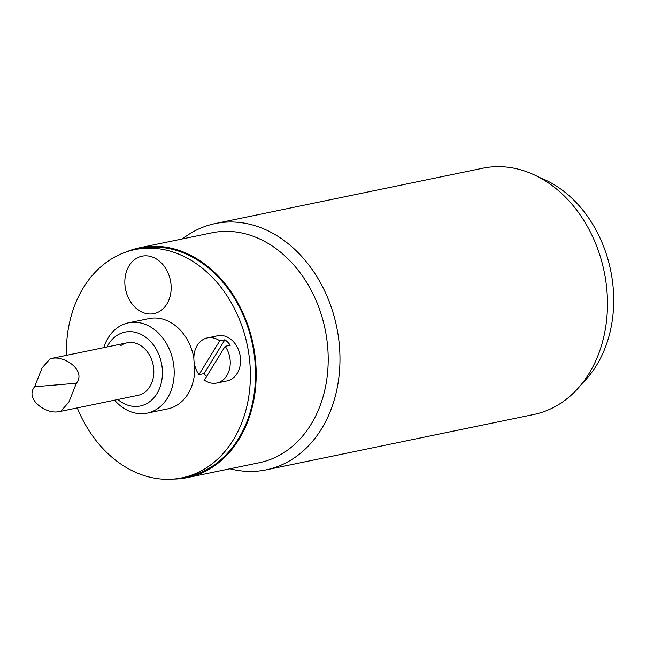 <?xml version="1.0" encoding="UTF-8"?>
<svg xmlns="http://www.w3.org/2000/svg" width="646" height="646" viewBox="0 0 646 646"><rect width="100%" height="100%" fill="white"/><g stroke="black" fill="none" stroke-linecap="round" stroke-linejoin="round"><path stroke-width="0.97" d="M224.905 339.756L204.12 373.59L198.968 374.648L219.761 340.813L224.905 339.756A23.054 17.967 78.3 0 1 230.291 345.23L225.147 346.296L204.362 380.131A23.054 17.967 78.3 0 0 216.733 383.046L227.021 380.922A23.054 17.967 78.3 0 0 237.171 373.412A23.054 17.967 78.3 0 0 237.316 347.265A23.054 17.967 78.3 0 0 217.678 335.767L207.39 337.898A23.054 17.967 78.3 0 1 219.761 340.813M206.567 376.537A23.054 17.967 78.3 0 1 204.12 373.59M198.968 374.648A23.054 17.967 78.3 0 1 207.39 337.898M225.147 346.296A23.054 17.967 78.3 0 1 226.883 375.536A23.054 17.967 78.3 0 1 216.733 383.046M125.138 286.832A29.345 22.868 78.3 0 1 156.106 258.796A29.345 22.868 78.3 0 1 162.727 309.095A29.345 22.868 78.3 0 1 125.138 286.832M66.393 355.365A116.53 90.811 78.3 0 1 134.764 249.622A116.53 90.811 78.3 0 1 247.297 345.335A116.53 90.811 78.3 0 1 181.97 477.846A116.53 90.811 78.3 0 1 173.556 479.066A116.53 90.811 78.3 0 1 77.262 407.901M103.74 347.637A46.108 35.934 78.3 0 1 128.449 322.839L149.032 318.583A46.108 35.934 78.3 0 1 193.857 358.013M194.688 365.087A46.108 35.934 78.3 0 1 167.71 408.886L147.135 413.141A46.108 35.934 78.3 0 1 143.8 413.626A46.108 35.934 78.3 0 1 114.608 400.181M134.764 249.622L139.907 248.557A116.53 90.811 78.3 0 1 252.441 344.278A116.53 90.811 78.3 0 1 187.114 476.78L181.97 477.846M120.729 345.675A26.825 20.906 78.3 0 1 129.152 342.501A26.825 20.906 78.3 0 1 153.538 367.291A26.825 20.906 78.3 0 1 136.144 395.602M106.97 346.967A37.726 29.401 78.3 0 1 157.188 351.02A37.726 29.401 78.3 0 1 137.566 406.391A37.726 29.401 78.3 0 1 117.838 399.511M128.449 322.839A46.108 35.934 78.3 0 1 172.983 360.71A46.108 35.934 78.3 0 1 147.135 413.141M539.458 177.489A117.37 91.466 78.3 0 1 610.615 270.19A117.37 91.466 78.3 0 1 582.07 383.514M230 468.77A125.752 97.998 -101.7 0 0 257.06 471.168A125.752 97.998 -101.7 0 0 266.152 469.852A125.752 97.998 -101.7 0 0 337.737 332.642A125.752 97.998 -101.7 0 0 224.291 222.248A125.752 97.998 -101.7 0 0 215.207 223.564A125.752 97.998 -101.7 0 0 182.455 238.899M126.35 251.908A117.37 91.466 78.3 0 1 139.738 247.733L211.759 232.835A117.37 91.466 78.3 0 1 220.238 231.607A117.37 91.466 78.3 0 1 326.117 334.644A117.37 91.466 78.3 0 1 259.304 462.706L187.283 477.604A117.37 91.466 78.3 0 1 178.805 478.831A117.37 91.466 78.3 0 1 173.338 479.082M215.207 223.564L482.715 168.235A125.752 97.998 78.3 0 1 491.8 166.918A125.752 97.998 78.3 0 1 605.237 277.312A125.752 97.998 78.3 0 1 533.653 414.522L266.152 469.852M139.738 247.733A117.37 91.466 78.3 0 1 253.087 344.14A117.37 91.466 78.3 0 1 187.283 477.604M58.98 411.567L60.781 411.316L68.856 402.159L76.373 383.256C86.604 370.578 64.132 355.227 51.987 358.465L50.186 358.716L42.111 367.873L34.593 386.776C24.354 399.454 46.827 414.797 58.98 411.567M34.593 386.776L76.373 383.256M127.214 342.784L50.186 358.716M138.083 395.328L60.781 411.316"/></g></svg>
